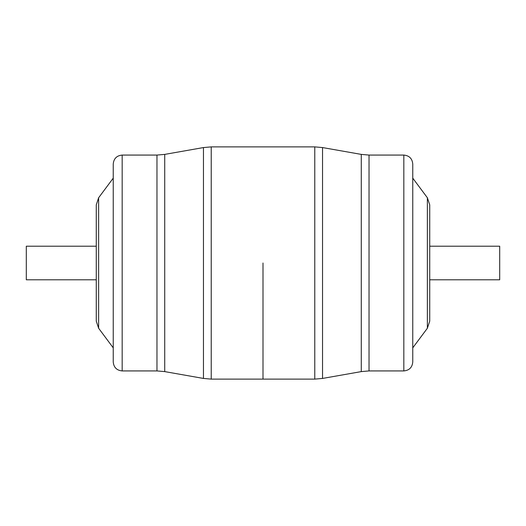<?xml version="1.0" encoding="UTF-8"?>
<svg xmlns="http://www.w3.org/2000/svg" width="526" height="526" viewBox="0 0 526 526"><rect width="100%" height="100%" fill="white"/><g stroke="black" fill="none" stroke-linecap="round" stroke-linejoin="round"><path stroke-width="0.79" d="M96.271 321.13L96.271 204.87L98.625 197.756L98.625 328.244L96.271 321.13M113.241 362L113.241 164C113.767 158.576 116.746 155.597 122.17 155.071L122.17 370.929C116.746 370.403 113.767 367.424 113.241 362M263 263L263 379.115L263 263M96.271 279.793L26.3 279.793L26.3 246.207L96.271 246.207M403.83 155.071L369.028 155.071L369.028 370.929L403.83 370.929L403.83 155.071C409.254 155.597 412.233 158.576 412.759 164L412.759 347.857L427.375 328.244L427.375 197.756L429.729 204.87L429.729 263L429.729 219.842M412.759 263L412.759 362C412.233 367.424 409.254 370.403 403.83 370.929M429.729 263L429.729 321.13L427.375 328.244M429.729 246.207L499.7 246.207L499.7 279.793L429.729 279.793M122.17 370.929L156.972 370.929L156.972 155.071L164.723 154.394L164.723 371.606L203.463 378.437L203.463 147.563L164.723 154.394M211.222 379.115L314.778 379.115L314.778 146.886L211.222 146.886L211.222 379.115L203.463 378.437M361.277 371.606L361.277 154.394L322.537 147.563L322.537 378.437L361.277 371.606L369.028 370.929M98.625 328.244L113.241 347.857M122.17 155.071L156.972 155.071M98.625 197.756L113.241 178.143M211.222 146.886L203.463 147.563M156.972 370.929L164.723 371.606M314.778 146.886L322.537 147.563M427.375 197.756L412.759 178.143M314.778 379.115L322.537 378.437M369.028 155.071L361.277 154.394"/></g></svg>
